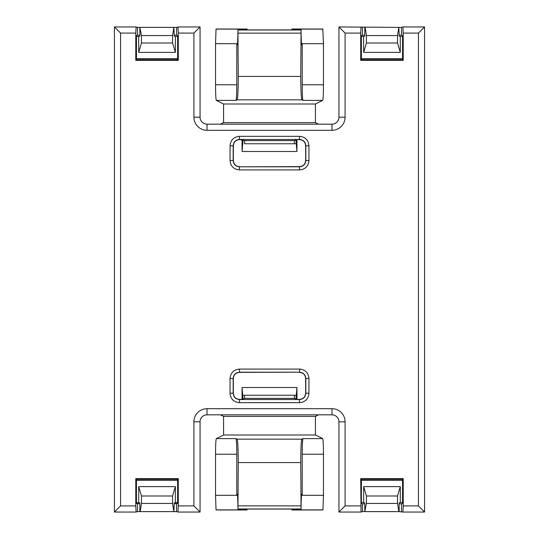 <?xml version="1.0" encoding="UTF-8"?>
<svg xmlns="http://www.w3.org/2000/svg" width="539" height="539" viewBox="0 0 539 539"><rect width="100%" height="100%" fill="white"/><g stroke="black" fill="none" stroke-linecap="round" stroke-linejoin="round"><path stroke-width="0.81" d="M114.423 502.287L114.423 36.713M136.448 502.516L139.85 502.894L139.85 503.83L136.448 503.473L136.448 479.306L135.788 478.652L178.281 478.652L177.621 479.306L136.448 479.306M177.621 479.306L177.621 503.473L174.218 503.83L174.218 502.894L177.621 502.516M136.448 36.484L138.705 36.484L138.705 52.377L175.364 52.377L175.364 36.484L177.621 36.484M138.705 502.516L138.705 486.623L175.364 486.623L175.364 502.516M242.051 399.217L242.051 387.507L296.949 387.507L296.949 399.217M361.379 502.516L363.636 502.516L363.636 486.623L400.295 486.623L400.295 502.516L402.552 502.516M361.379 36.484L363.636 36.484L363.636 52.377L400.295 52.377L400.295 36.484L402.552 36.484M296.949 139.783L296.949 151.493L242.051 151.493L242.051 139.783M303.012 100.389C302.52 99.398 302.251 94.197 302.217 84.771L302.217 43.672L323.461 43.672L323.461 84.771C323.42 94.197 323.151 99.398 322.659 100.389L303.012 100.389L301.934 99.85L237.066 99.85L235.988 100.389L216.341 100.389L223.584 104.007L223.584 122.589L220.424 124.165M322.659 100.389L315.416 104.007L315.416 122.589L318.576 124.165M400.295 52.377L397.512 43.005L397.512 35.561L398.82 27.388L338.943 26.95L338.943 117.206A6.967 6.967 0 0 1 331.984 124.165L207.016 124.165A6.967 6.967 0 0 1 200.057 117.206L200.057 26.95L177.951 26.95L176.563 27.415L176.563 35.17L174.218 35.17L174.218 36.106L175.364 36.484M138.705 36.484L139.85 36.106L139.85 27.415L137.506 27.415L137.506 35.17L139.85 35.17M174.218 35.17L173.888 27.388L172.581 35.561L172.581 43.005L175.364 52.377M176.563 27.415L174.218 27.415M136.118 26.95L135.788 33.088L120.561 33.088L120.561 505.912L135.788 505.912L136.118 512.05L114.423 512.05L114.423 26.95L136.118 26.95L137.506 27.415M138.705 52.377L141.487 43.005L141.487 35.561L139.85 27.415M140.18 27.388L173.888 27.388M200.057 26.95L193.912 33.088L178.281 33.088L178.281 60.348L177.621 59.694L177.621 35.527L176.563 35.17M177.621 59.694L136.448 59.694L136.448 35.527L137.506 35.17M178.281 33.088L177.951 26.95M361.049 26.95L360.719 33.088L345.088 33.088L345.088 117.206A13.104 13.104 0 0 1 331.984 130.303L207.016 130.303A13.104 13.104 0 0 1 193.912 117.206L193.912 33.088M360.719 33.088L360.719 60.348L403.212 60.348L402.552 59.694L361.379 59.694L360.719 60.348M400.295 486.623L397.512 495.995L397.512 503.439L398.82 511.612L402.882 512.05L403.212 505.912L418.439 505.912L418.439 33.088L403.212 33.088L403.212 60.348M403.212 505.912L403.212 478.652L360.719 478.652L361.049 512.05L362.437 511.585L362.437 503.83L364.782 503.83L364.782 511.585L362.437 511.585M176.563 503.83L176.563 511.585L177.951 512.05L178.281 505.912L193.912 505.912L193.912 421.794A13.104 13.104 0 0 1 207.016 408.697L331.984 408.697A13.104 13.104 0 0 1 345.088 421.794L345.088 505.912L360.719 505.912M178.281 505.912L178.281 478.652M135.788 505.912L135.788 478.652M135.788 33.088L135.788 60.348L178.281 60.348M239.431 169.92C233.737 169.367 230.611 166.241 230.059 160.555L230.059 145.705C230.618 140.012 233.737 136.893 239.431 136.333L299.569 136.333C305.263 136.893 308.389 140.019 308.941 145.705L308.941 160.555C308.382 166.241 305.263 169.367 299.569 169.92L239.431 169.92L239.431 166.8C235.631 166.43 233.549 164.348 233.178 160.555L233.178 145.705C233.549 141.912 235.631 139.83 239.431 139.46L299.569 139.46C303.369 139.83 305.451 141.912 305.822 145.705L305.822 160.555C305.451 164.348 303.369 166.43 299.569 166.8L239.431 166.8L299.408 166.632C303.255 166.315 305.337 164.233 305.653 160.386L305.653 145.874C305.337 142.02 303.255 139.938 299.408 139.621L297.434 139.621L294.402 140.632L294.402 143.758L296.127 143.758L296.127 140.639L295.433 140.288M299.569 369.08C305.263 369.633 308.389 372.759 308.941 378.445L308.941 393.295C308.382 398.988 305.263 402.107 299.569 402.667L239.431 402.667C233.737 402.107 230.611 398.981 230.059 393.295L230.059 378.445C230.618 372.759 233.737 369.633 239.431 369.08L299.569 369.08L299.569 372.2C303.369 372.57 305.451 374.652 305.822 378.445L305.822 393.295C305.451 397.088 303.369 399.17 299.569 399.54L239.431 399.54C235.631 399.17 233.549 397.088 233.178 393.295L233.178 378.445C233.549 374.652 235.631 372.57 239.431 372.2L299.569 372.2L239.592 372.368C235.745 372.685 233.663 374.767 233.347 378.614L233.347 393.126C233.663 396.98 235.745 399.062 239.592 399.379L241.566 399.379L244.598 398.368L294.402 398.368L297.434 399.379L299.408 399.379C303.255 399.062 305.337 396.98 305.653 393.126L305.653 378.614C305.337 374.767 303.255 372.685 299.408 372.368M239.431 136.333L239.431 139.46L244.598 140.632L244.598 143.758L294.402 143.758M296.127 143.758L244.598 143.758M242.873 143.758L242.873 140.639L243.567 140.288M244.598 140.632L294.402 140.632M296.295 143.839L296.949 151.493M323.461 43.672L322.794 29.025L291.936 29.113L322.969 29.113M247.064 29.113L216.031 29.113L247.064 29.113L247.111 29.928M216.341 100.389C215.849 99.398 215.58 94.197 215.539 84.771L215.539 43.672L216.031 29.113M291.889 29.928L291.936 29.113M237.113 44.98L236.783 43.672C237.429 47.082 237.814 42.5 237.935 29.928L301.065 29.928C301.186 42.5 301.57 47.082 302.217 43.672L301.887 44.98M215.539 43.672L236.783 43.672L236.783 84.771C236.749 94.197 236.48 99.398 235.988 100.389M301.065 29.928L300.742 76.423C300.796 90.565 301.2 98.367 301.934 99.85M237.066 99.85C237.8 98.367 238.204 90.565 238.258 76.423L237.935 29.928M424.577 36.713L424.577 502.287M363.636 502.516L364.782 502.894L364.782 503.83M401.494 511.585L401.494 503.83L399.15 503.83L399.15 502.894L400.295 502.516M402.882 512.05L424.577 512.05L424.577 26.95L402.882 26.95L401.494 27.415L401.494 35.17L399.15 35.17L399.15 36.106L400.295 36.484M363.636 36.484L364.782 36.106L364.782 27.415M399.15 35.17L398.82 27.388M401.494 27.415L399.15 27.415M397.512 35.561L366.419 35.561L365.112 27.388M397.512 43.005L366.419 43.005L366.419 35.561M363.636 52.377L366.419 43.005M364.782 35.17L362.437 35.17L362.437 27.415M402.552 59.694L402.552 35.527L401.494 35.17M361.379 59.694L361.379 35.527L362.437 35.17M403.212 33.088L402.882 26.95M338.943 26.95L345.088 33.088M239.592 139.621C235.745 139.938 233.663 142.02 233.347 145.874L233.347 160.386C233.663 164.233 235.745 166.315 239.592 166.632M174.218 503.83L173.888 511.612L172.581 503.439L172.581 495.995L175.364 486.623M176.563 511.585L174.218 511.585M177.951 512.05L200.057 512.05L193.912 505.912M200.057 512.05L200.057 421.794A6.967 6.967 0 0 1 207.016 414.835L331.984 414.835A6.967 6.967 0 0 1 338.943 421.794L338.943 512.05L345.088 505.912M338.943 512.05L361.049 512.05M397.512 495.995L366.419 495.995L366.419 503.439L364.782 511.585M366.419 495.995L363.636 486.623M362.437 503.83L361.379 503.473L361.379 479.306L360.719 478.652M403.212 478.652L402.552 479.306L361.379 479.306M402.552 479.306L402.552 503.473L401.494 503.83M424.577 512.05L418.439 505.912M424.577 26.95L418.439 33.088M318.576 414.835L315.416 416.411L315.416 434.993L322.659 438.611C323.151 439.602 323.42 444.803 323.461 454.229L323.461 495.328L322.969 509.887L291.936 509.887L322.969 509.887M220.424 414.835L223.584 416.411L223.584 434.993L315.416 434.993M216.031 509.887L247.064 509.887L216.031 509.887L215.539 495.328L215.539 454.229C215.58 444.803 215.849 439.602 216.341 438.611L223.584 434.993M243.567 398.712L242.873 398.361L242.873 395.242L296.127 395.242L296.127 398.361L295.433 398.712M215.539 495.328L236.783 495.328C237.429 491.918 237.814 496.5 237.935 509.072L301.065 509.072C301.186 496.5 301.57 491.918 302.217 495.328L323.461 495.328M301.874 494.02L302.217 495.328L302.217 454.229C302.251 444.803 302.52 439.602 303.012 438.611L322.659 438.611M291.936 509.887L291.889 509.072M247.111 509.072L247.064 509.887M216.341 438.611L235.988 438.611C236.48 439.602 236.749 444.803 236.783 454.229L236.783 495.328L237.126 494.02M301.065 509.072L300.742 462.577C300.796 448.435 301.2 440.632 301.934 439.15L303.012 438.611M235.988 438.611L237.066 439.15C237.8 440.632 238.204 448.435 238.258 462.577L237.935 509.072M244.598 395.242L244.598 398.368M294.402 395.242L294.402 398.368M242.873 395.242L296.127 395.242M242.705 395.161L242.051 387.507M296.949 387.507L296.295 395.161M136.118 512.05L137.506 511.585L137.506 503.83M138.705 486.623L141.487 495.995L141.487 503.439L140.18 511.612L137.506 511.585M139.85 503.83L139.85 511.585M114.423 512.05L120.561 505.912M114.423 26.95L120.561 33.088M136.448 59.694L135.788 60.348M141.487 495.995L172.581 495.995M141.487 503.439L172.581 503.439M140.18 511.612L173.888 511.612M399.15 503.83L399.15 511.585M398.82 511.612L365.112 511.612M397.512 503.439L366.419 503.439M402.552 480.37L361.379 480.37M361.379 58.63L402.552 58.63M136.448 480.37L177.621 480.37M177.621 58.63L136.448 58.63M242.051 151.493L242.705 143.839M141.487 35.561L172.581 35.561M141.487 43.005L172.581 43.005M223.584 122.589L315.416 122.589M193.912 117.206L200.057 117.206M207.016 130.303L207.016 124.165M331.984 130.303L331.984 124.165M323.461 84.771L302.217 84.771M223.584 104.007L315.416 104.007M300.742 76.423L238.258 76.423M236.783 84.771L215.539 84.771M300.897 30.016L238.103 30.016M300.742 33.135L238.258 33.135M345.088 117.206L338.943 117.206M299.569 136.333L299.408 139.621M308.941 145.705L305.653 145.874M308.941 160.555L305.653 160.386M299.569 169.92L299.408 166.632M230.059 160.555L233.347 160.386M230.059 145.705L233.347 145.874M193.912 421.794L200.057 421.794M207.016 408.697L207.016 414.835M331.984 408.697L331.984 414.835M345.088 421.794L338.943 421.794M223.584 416.411L315.416 416.411M301.934 439.15L237.066 439.15M300.742 462.577L238.258 462.577M215.539 454.229L236.783 454.229M300.742 505.865L238.258 505.865M300.897 508.984L238.103 508.984M302.217 454.229L323.461 454.229M239.431 402.667L239.592 399.379M299.569 402.667L299.408 399.379M230.059 393.295L233.347 393.126M230.059 378.445L233.347 378.614M239.431 369.08L239.592 372.368M308.941 378.445L305.653 378.614M308.941 393.295L305.653 393.126M322.794 29.025L291.943 29.025M247.057 29.025L216.206 29.025M247.057 509.975L216.206 509.975M322.794 509.975L291.943 509.975"/></g></svg>
